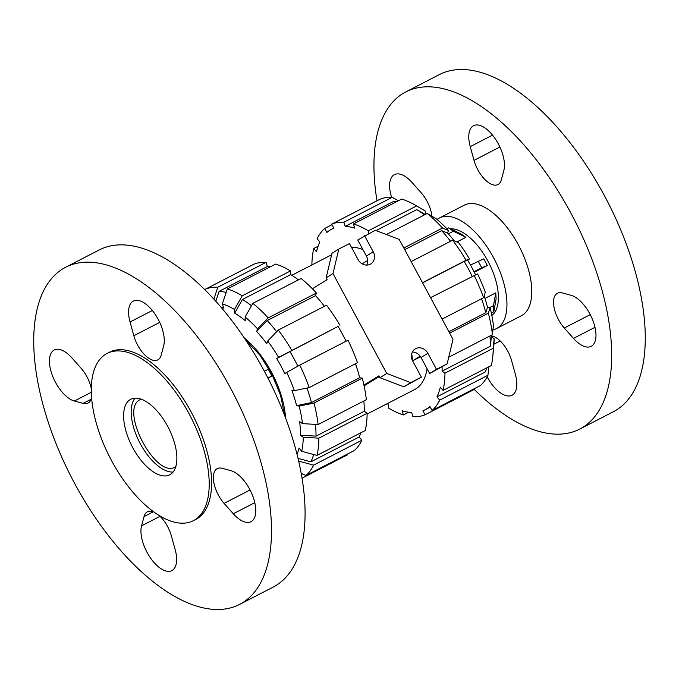 <?xml version="1.0" encoding="UTF-8"?>
<svg xmlns="http://www.w3.org/2000/svg" width="679" height="679" viewBox="0 0 679 679"><rect width="100%" height="100%" fill="white"/><g stroke="black" fill="none" stroke-linecap="round" stroke-linejoin="round"><path stroke-width="1.02" d="M193.354 520.683L195.722 519.469A94.084 45.221 -117.3 0 0 191.172 412.009A94.084 45.221 -117.3 0 0 109.506 352.206L107.138 353.428A94.084 45.221 -117.3 0 0 111.687 460.888A94.084 45.221 -117.3 0 0 193.354 520.683A94.084 45.221 -117.3 0 0 188.804 413.231A94.084 45.221 -117.3 0 0 107.138 353.428M239.526 604.446L273.119 587.131A189.687 91.173 -117.3 0 0 263.936 370.479A189.687 91.173 -117.3 0 0 99.287 249.914L65.702 267.229A189.687 91.173 -117.3 0 0 74.877 483.881A189.687 91.173 -117.3 0 0 239.526 604.446A189.687 91.173 -117.3 0 0 230.351 387.794A189.687 91.173 -117.3 0 0 65.702 267.229M167.662 426.293A42.488 20.421 -117.3 0 0 130.775 399.286A42.488 20.421 -117.3 0 0 132.838 447.817A42.488 20.421 -117.3 0 0 169.716 474.825A42.488 20.421 -117.3 0 0 167.662 426.293M134.994 398.166A42.488 20.421 -117.3 0 0 140.4 443.913A42.488 20.421 -117.3 0 0 173.069 472.041M159.217 515.556A23.179 11.136 62.7 0 1 171.397 535.943L175.174 549.676A28.493 13.69 62.7 0 1 171.846 570.606A28.493 13.69 62.7 0 1 142.412 540.891A28.493 13.69 62.7 0 1 141.563 525.843L144.05 516.549A23.179 11.136 62.7 0 1 147.445 511.771A23.179 11.136 62.7 0 1 153.87 512M91.589 397.291A23.179 11.136 62.7 0 1 87.964 403.054A23.179 11.136 62.7 0 1 83.11 403.377L74.359 401.026A28.493 13.69 62.7 0 1 52.69 376.268A28.493 13.69 62.7 0 1 54.227 349.991A28.493 13.69 62.7 0 1 60.193 349.6A28.493 13.69 62.7 0 1 71.923 357.918L81.124 368.307A23.179 11.136 62.7 0 1 91.317 388.753M130.045 321.999A28.493 13.69 62.7 0 1 133.373 301.069A28.493 13.69 62.7 0 1 162.807 330.783A28.493 13.69 62.7 0 1 163.656 345.832L161.178 355.125A23.179 11.136 62.7 0 1 157.774 359.904A23.179 11.136 62.7 0 1 133.831 335.732L130.045 321.999L152.351 310.498M230.86 470.649A28.493 13.69 62.7 0 1 252.529 495.407A28.493 13.69 62.7 0 1 251.001 521.684A28.493 13.69 62.7 0 1 245.034 522.075A28.493 13.69 62.7 0 1 233.296 513.757L224.095 503.368A23.179 11.136 62.7 0 1 217.263 468.62A23.179 11.136 62.7 0 1 222.118 468.298L230.86 470.649M139.959 399.71L141.062 399.133L139.959 399.71C118.791 410.04 156.968 480.944 175.912 466.481M175.81 466.541L175.352 466.796M268.052 378.322L271.914 375.928L268.324 369.249L264.377 371.286M245.679 339.984L259.785 355.058L271.923 374.333L280.58 395.407L284.679 415.641M267.891 378.008L271.914 375.928M376.998 200.772A189.687 91.173 62.7 0 1 405.881 91.869A189.687 91.173 62.7 0 1 570.53 212.434A189.687 91.173 62.7 0 1 579.713 429.086A189.687 91.173 62.7 0 1 473.781 388.965M405.881 91.869L439.474 74.554A189.687 91.173 62.7 0 1 604.123 195.119A189.687 91.173 62.7 0 1 613.298 411.771L579.713 429.086M437.081 219.504A62.222 29.901 62.7 0 1 439.449 217.976A62.222 29.901 62.7 0 1 493.455 257.528A62.222 29.901 62.7 0 1 496.468 328.585A62.222 29.901 62.7 0 1 492.937 329.858M439.449 217.976L464.292 205.177A62.222 29.901 62.7 0 1 518.289 244.72A62.222 29.901 62.7 0 1 521.302 315.777L496.468 328.585M450.601 228.831A48.557 23.341 62.7 0 1 487.853 260.982A48.557 23.341 62.7 0 1 491.825 315.429M391.596 197.309A28.493 13.69 62.7 0 1 394.406 174.63A28.493 13.69 62.7 0 1 412.111 182.558L421.311 192.946A23.179 11.136 62.7 0 1 431.92 216.228M491.324 335.859A23.179 11.136 62.7 0 1 511.576 360.583L515.361 374.324A28.493 13.69 62.7 0 1 516.21 389.373A28.493 13.69 62.7 0 1 512.034 395.246A28.493 13.69 62.7 0 1 487.149 376.845M582.777 303.615A28.493 13.69 62.7 0 1 591.188 346.324A28.493 13.69 62.7 0 1 573.483 338.397L564.283 328.016A23.179 11.136 62.7 0 1 557.442 293.26A23.179 11.136 62.7 0 1 562.297 292.938L571.047 295.289A28.493 13.69 62.7 0 1 582.777 303.615M469.384 131.59A28.493 13.69 62.7 0 1 473.56 125.708A28.493 13.69 62.7 0 1 495.28 138.839A28.493 13.69 62.7 0 1 503.843 170.48L501.357 179.765A23.179 11.136 62.7 0 1 497.962 184.552A23.179 11.136 62.7 0 1 474.018 160.371L470.233 146.639A28.493 13.69 62.7 0 1 469.384 131.59M456.908 241.953L465.887 237.327L461.143 233.966L448.632 227.872L446.892 228.772M474.298 272.245L487.344 265.514L483.754 258.843L470.479 265.039M491.333 313.053L493.803 311.771L496.128 298.938L495.789 292.853L484.993 298.421M465.887 237.327L453.368 231.233L448.632 227.872M448.293 233.856L453.368 231.233M487.344 265.514L481.751 267.764L478.152 261.084M474.044 271.736L481.751 267.764M495.789 292.853L493.463 305.694L489.695 307.638M493.803 311.771L493.463 305.694M307.001 388.048A101.672 48.871 62.7 0 1 311.44 402.579L296.596 405.643A89.993 43.252 62.7 0 0 291.817 390.179L294.38 390.646L309.225 387.582L357.485 362.705A106.23 51.052 62.7 0 0 348.004 340.221L299.745 365.098L284.781 373.492A89.993 43.252 62.7 0 0 280.919 365.913A89.993 43.252 62.7 0 0 276.735 358.537L338.074 326.421A101.672 48.871 62.7 0 1 342.25 333.805A101.672 48.871 62.7 0 1 346.052 341.223M289.814 351.298A101.672 48.871 62.7 0 1 293.99 358.682A101.672 48.871 62.7 0 1 297.826 366.159M244.287 337.904A66.466 31.947 62.7 0 1 271.286 371.871A66.466 31.947 62.7 0 1 285.562 417.984M215.82 301.213L219.105 291.367A101.672 48.871 62.7 0 1 226.175 292.437M221.184 307.349A89.993 43.252 62.7 0 1 223.637 308.062L222.347 303.903A94.542 45.442 62.7 0 1 234.476 309.488L242.225 295.823L290.485 270.938L290.688 274.605A101.672 48.871 62.7 0 1 298.412 279.858M313.63 454.514A101.672 48.871 62.7 0 1 310.889 461.839L297.988 458.342M363.851 400.966A101.672 48.871 62.7 0 1 364.275 411.27L367.127 413.29L318.867 438.176L303.258 437.242A94.542 45.442 62.7 0 1 301.705 451.28L298.989 448.004A89.993 43.252 62.7 0 1 297.046 454.514M276.65 331.759A101.672 48.871 62.7 0 0 267.263 320.522L256.662 331.488L257.57 328.874L268.163 317.916L316.422 293.039A106.23 51.052 62.7 0 0 301.103 278.475L252.843 303.352L245.094 317.017L245.297 320.683A89.993 43.252 62.7 0 0 234.679 313.146L242.428 299.481A101.672 48.871 62.7 0 1 251.476 305.762M315.446 424.392A101.672 48.871 62.7 0 1 316.015 436.147L300.407 435.214A89.993 43.252 62.7 0 0 299.634 421.6L302.494 423.62L318.103 424.553L366.363 399.676A106.23 51.052 62.7 0 0 362.263 378.178L314.004 403.054L299.159 406.11L296.596 405.643M256.662 331.488A89.993 43.252 62.7 0 1 266.771 343.659L267.67 341.045A94.542 45.442 62.7 0 1 278.602 357.375L338.074 326.421M219.105 291.367L267.365 266.491A101.672 48.871 62.7 0 1 270.369 266.779M360.905 432.761A101.672 48.871 62.7 0 1 359.149 436.962L310.889 461.839M242.428 299.481L290.688 274.605M364.275 411.27L316.015 436.147M267.263 320.522L315.523 295.645A101.672 48.871 62.7 0 1 324.452 306.28M355.465 363.749A101.672 48.871 62.7 0 1 359.7 377.702L311.44 402.579M213.868 299.057L217.815 287.217L266.075 262.34A106.23 51.052 62.7 0 0 253.895 264.224L205.635 289.101L205.423 290.239M205.635 289.101A106.23 51.052 62.7 0 1 217.815 287.217M266.075 262.34L267.365 266.491M290.485 270.938A106.23 51.052 62.7 0 0 275.598 264.08L227.338 288.957L222.347 303.903M227.338 288.957A106.23 51.052 62.7 0 1 242.225 295.823M234.679 313.146L234.476 309.488M316.422 293.039L315.523 295.645M252.843 303.352A106.23 51.052 62.7 0 1 268.163 317.916M245.094 317.017A94.542 45.442 62.7 0 1 257.57 328.874M339.95 325.266A106.23 51.052 62.7 0 0 326.523 305.211L278.263 330.087L267.67 341.045M278.263 330.087A106.23 51.052 62.7 0 1 291.69 350.143M276.735 358.537L278.602 357.375M359.7 377.702L362.263 378.178M314.004 403.054A106.23 51.052 62.7 0 1 318.103 424.553M299.159 406.11A94.542 45.442 62.7 0 1 302.494 423.62M303.258 437.242L300.407 435.214M301.705 451.28L316.957 455.414L365.217 430.537A106.23 51.052 62.7 0 0 367.127 413.29M318.867 438.176A106.23 51.052 62.7 0 1 316.957 455.414M305.983 475.461L354.243 450.584A106.23 51.052 62.7 0 0 361.865 440.238L313.605 465.115A106.23 51.052 62.7 0 1 305.983 475.461L301.153 473.356M313.605 465.115L298.353 460.982M359.149 436.962L361.865 440.238M346.977 454.336L347.275 454.896L302.002 478.228M286.657 372.338A94.542 45.442 62.7 0 1 294.38 390.646M299.745 365.098A106.23 51.052 62.7 0 1 309.225 387.582M362.917 249.583A78.908 37.931 -117.3 0 0 351.399 247.181M472.143 276.226A101.672 48.871 -117.3 0 0 468.34 268.808A101.672 48.871 -117.3 0 0 464.164 261.423L467.644 260.125A89.993 43.252 -117.3 0 1 471.829 267.501A89.993 43.252 -117.3 0 1 475.504 274.698M488.829 366.813L487.955 375.241L439.695 400.118L436.979 396.842L485.239 371.965A101.672 48.871 -117.3 0 0 486.987 367.763M396.46 201.782A101.672 48.871 -117.3 0 0 393.455 201.493L345.195 226.37L343.905 222.22A106.23 51.052 -117.3 0 0 331.725 224.104L333.89 228.127A101.672 48.871 -117.3 0 0 331.827 229.069A101.672 48.871 -117.3 0 0 326.922 232.43L324.757 228.416L332.023 224.664M491.333 335.256A89.993 43.252 -117.3 0 1 491.316 336.809L490.365 346.273A101.672 48.871 -117.3 0 0 489.941 335.969M424.502 214.861A101.672 48.871 -117.3 0 0 416.779 209.607L425.589 214.734M484.161 295.857A89.993 43.252 -117.3 0 1 487.505 307.231L485.791 312.705A101.672 48.871 -117.3 0 0 481.555 298.752M454.319 240.901A89.993 43.252 -117.3 0 0 447.571 233.075L441.613 230.648A101.672 48.871 -117.3 0 1 450.542 241.283M387.183 403.699A101.672 48.871 -117.3 0 0 388.312 404.395L388.515 408.062A106.23 51.052 -117.3 0 0 403.402 414.92L402.121 410.761A101.672 48.871 -117.3 0 0 411.635 412.509L412.925 416.66A106.23 51.052 -117.3 0 0 425.105 414.776L422.941 410.753A101.672 48.871 -117.3 0 0 425.003 409.81A101.672 48.871 -117.3 0 0 429.909 406.449L432.073 410.464L480.333 385.587A106.23 51.052 -117.3 0 0 487.955 375.241M324.757 228.416A106.23 51.052 -117.3 0 0 317.135 238.762L319.851 242.038A101.672 48.871 -117.3 0 0 316.499 251.739L313.783 248.463A106.23 51.052 -117.3 0 0 311.882 264.963M436.979 396.842A101.672 48.871 -117.3 0 0 440.331 387.14L443.048 390.417L491.307 365.54A106.23 51.052 -117.3 0 0 492.869 355.788A106.23 51.052 -117.3 0 0 493.217 348.293L444.957 373.17L442.105 371.15A101.672 48.871 -117.3 0 0 442.054 366.974M368.476 233.771L368.315 230.818L416.567 205.941A106.23 51.052 -117.3 0 0 415.209 205.126A106.23 51.052 -117.3 0 0 401.688 199.083L353.428 223.96L354.71 228.119A101.672 48.871 -117.3 0 0 345.195 226.37M490.365 346.273L442.105 371.15M376.056 230.597L416.779 209.607M485.791 312.705L448.904 331.725M404.718 249.668L441.613 230.648M422.593 282.854L464.164 261.423M408.631 412.221L403.402 414.92M473.509 389.101L473.365 389.899L425.105 414.776M432.073 410.464A106.23 51.052 -117.3 0 0 439.695 400.118M443.048 390.417A106.23 51.052 -117.3 0 0 444.957 373.17M492.869 355.788L493.862 344.788A94.542 45.442 -117.3 0 0 494.168 338.829L493.217 348.293M491.316 336.809L494.168 338.829M487.505 307.231L490.068 307.706L488.354 313.18L449.659 333.126M448.726 357.213L492.453 334.679A106.23 51.052 -117.3 0 0 488.354 313.18M492.453 334.679L493.404 325.216A94.542 45.442 -117.3 0 0 490.068 307.706M442.105 319.088L483.575 297.708L485.29 292.242A94.542 45.442 -117.3 0 0 477.566 273.926L430.562 297.665M483.575 297.708A106.23 51.052 -117.3 0 0 474.095 275.224M403.818 247.988L442.513 228.042L448.479 230.47L447.571 233.075M442.513 228.042A106.23 51.052 -117.3 0 0 427.193 213.478L386.359 234.527M448.479 230.47A94.542 45.442 -117.3 0 0 436.003 218.604L427.193 213.478M416.567 205.941L425.385 211.076L425.563 214.318M425.385 211.076A94.542 45.442 -117.3 0 0 424.748 210.702L415.209 205.126M368.315 230.818A106.23 51.052 -117.3 0 0 353.428 223.96M343.905 222.22L392.165 197.343A106.23 51.052 -117.3 0 0 379.985 199.227L331.725 224.104M392.165 197.343L398.395 200.78M313.783 248.463L318.095 246.239M422.508 282.702L466.04 260.269L469.512 258.971L467.644 260.125M469.512 258.971A94.542 45.442 -117.3 0 0 458.58 242.641L452.613 240.213L411.143 261.593M466.04 260.269A106.23 51.052 -117.3 0 0 452.613 240.213M367.118 414.037L414.572 389.576A78.908 37.931 -117.3 0 0 427.099 368.782M420.165 356.152L412.603 360.829L420.573 356.738M411.72 353.827A78.908 37.931 62.7 0 1 412.476 360.574M364.08 385.85L379.298 376.539M364.598 235.774L373.229 251.799A9.71 8.513 -121.7 0 1 370.759 263.961A9.71 8.513 -121.7 0 1 358.088 259.599L349.456 243.574L338.813 249.066L332.973 273.569L386.758 373.458L410.719 382.608L421.362 377.117L412.739 361.092A9.71 8.513 -121.7 0 1 415.2 348.93A9.71 8.513 -121.7 0 1 427.872 353.292L436.504 369.317L447.147 363.825L452.995 339.313L399.21 239.424L375.241 230.283L357.757 240.001L366.388 256.025A9.71 8.513 -121.7 0 1 366.736 265.09M362.179 263.842L367.662 260.456M412.382 352.028A9.71 8.513 -121.7 0 1 421.031 357.519L429.663 373.543L447.147 363.825M363.919 385.086L378.907 375.818L379.917 377.694L403.878 386.835L421.362 377.117M338.813 249.066L331.972 253.292L326.132 277.804L327.134 279.672L312.399 288.779M332.973 273.569L326.132 277.804M386.758 373.458L379.917 377.694M410.719 382.608L403.878 386.835M436.504 369.317L429.663 373.543M74.359 401.026L91.334 392.275M224.095 503.368L250.067 489.983M233.296 513.757L254.812 502.664M133.831 335.732L159.709 322.389M83.11 403.377L91.045 399.286M144.05 516.549L153.318 511.771M141.563 525.843L160.032 516.32M500.219 340.96L493.913 344.211M594.999 327.312L573.483 338.397M499.888 147.029L474.018 160.371M492.53 135.138L470.233 146.639M590.246 314.623L564.283 328.016M493.497 336.419L491.919 337.234M373.229 251.799L366.388 256.025M427.872 353.292L421.031 357.519M430.257 407.103L425.003 409.81M333.839 228.034L331.827 229.069M331.615 254.786L291.817 275.301"/></g></svg>

